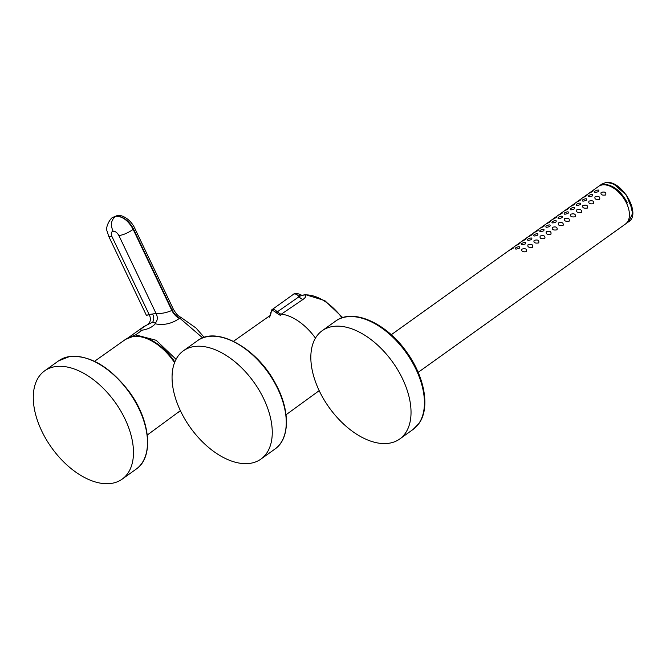 <?xml version="1.0" encoding="UTF-8"?>
<svg xmlns="http://www.w3.org/2000/svg" width="666" height="666" viewBox="0 0 666 666"><rect width="100%" height="100%" fill="white"/><g stroke="black" fill="none" stroke-linecap="round" stroke-linejoin="round"><path stroke-width="1" d="M133.591 336.322A44.838 26.29 54.4 0 1 138.395 336.18L138.395 336.18A44.838 26.29 54.4 0 1 174.833 361.938M605.744 182.617A23.119 13.553 -125.6 0 0 605.577 182.634L601.764 184.124L598.576 186.397A23.119 13.553 54.4 0 1 626.623 203.396A23.119 13.553 54.4 0 1 625.491 224.009L628.671 221.728L632.583 213.453L629.803 201.115C623.185 188.886 615.168 182.725 605.744 182.617L606.135 182.767M526.515 251.665C522.735 252.198 521.203 251.34 521.944 249.101C525.64 248.168 527.164 249.017 526.515 251.665M519.355 248.218C515.925 249.484 514.726 249.334 515.759 247.76C519.08 246.212 520.279 246.37 519.355 248.218M513.694 247.336C514.427 247.486 513.295 248.285 510.306 249.758L513.694 247.336M532.609 247.302C528.821 247.835 527.297 246.978 528.03 244.738C531.734 243.806 533.258 244.655 532.609 247.302M525.449 243.864C522.019 245.121 520.82 244.971 521.853 243.398C525.174 241.858 526.373 242.008 525.449 243.864M519.788 242.973C520.521 243.123 519.388 243.931 516.4 245.396L519.788 242.973M538.702 242.94C534.915 243.473 533.391 242.624 534.124 240.384C537.828 239.444 539.352 240.301 538.702 242.94M531.543 239.502C528.113 240.767 526.914 240.609 527.947 239.036C531.268 237.496 532.467 237.654 531.543 239.502M525.882 238.619C526.615 238.761 525.482 239.569 522.494 241.034L525.882 238.619M544.796 238.578C541.008 239.111 539.485 238.261 540.218 236.022C543.922 235.09 545.446 235.939 544.796 238.578M537.637 235.14C534.207 236.405 533.008 236.247 534.04 234.682C537.362 233.133 538.561 233.291 537.637 235.14M531.976 234.257C532.708 234.399 531.576 235.206 528.588 236.68L531.976 234.257M550.89 234.224C547.102 234.757 545.579 233.899 546.311 231.66C550.016 230.727 551.54 231.577 550.89 234.224M543.731 230.786C540.301 232.043 539.102 231.893 540.134 230.319C543.456 228.779 544.655 228.929 543.731 230.786M538.07 229.895C538.802 230.045 537.67 230.852 534.681 232.317L538.07 229.895M556.984 229.862C553.196 230.394 551.673 229.545 552.405 227.306C556.11 226.365 557.633 227.223 556.984 229.862M549.825 226.423C546.395 227.689 545.196 227.531 546.228 225.957C549.55 224.417 550.749 224.567 549.825 226.423M544.164 225.533C544.896 225.682 543.764 226.49 540.775 227.955L544.164 225.533M563.078 225.499C559.29 226.032 557.767 225.183 558.499 222.944C562.204 222.003 563.727 222.86 563.078 225.499M555.919 222.061C552.489 223.326 551.29 223.168 552.322 221.603C555.644 220.055 556.843 220.213 555.919 222.061M550.258 221.179C550.99 221.32 549.858 222.128 546.869 223.593L550.258 221.179M569.172 221.145C565.384 221.678 563.861 220.821 564.593 218.581C568.298 217.649 569.821 218.498 569.172 221.145M562.004 217.699C558.583 218.964 557.384 218.814 558.416 217.241C561.738 215.701 562.937 215.851 562.004 217.699M556.351 216.816C557.084 216.966 555.952 217.765 552.963 219.239L556.351 216.816M575.266 216.783C571.478 217.316 569.954 216.458 570.687 214.219C574.383 213.286 575.915 214.136 575.266 216.783M568.098 213.345C564.668 214.602 563.478 214.452 564.51 212.879C567.832 211.338 569.03 211.488 568.098 213.345M562.445 212.454C563.178 212.604 562.046 213.411 559.057 214.877L562.445 212.454M581.36 212.421C577.572 212.954 576.048 212.104 576.781 209.865C580.477 208.924 582.009 209.782 581.36 212.421M574.192 208.982C570.762 210.248 569.572 210.09 570.604 208.525C573.925 206.976 575.124 207.134 574.192 208.982M568.539 208.1C569.272 208.242 568.14 209.049 565.151 210.514L568.539 208.1M587.454 208.058C583.666 208.591 582.142 207.742 582.875 205.503C586.571 204.57 588.103 205.419 587.454 208.058M580.286 204.62C576.856 205.886 575.665 205.736 576.698 204.162C580.019 202.614 581.218 202.772 580.286 204.62M574.633 203.738C575.366 203.879 574.234 204.687 571.245 206.16L574.633 203.738M593.548 203.704C589.76 204.237 588.236 203.38 588.969 201.14C592.665 200.208 594.197 201.057 593.548 203.704M586.38 200.266C582.95 201.523 581.751 201.373 582.792 199.8C586.113 198.26 587.312 198.41 586.38 200.266M580.727 199.375C581.46 199.525 580.327 200.333 577.33 201.798L580.727 199.375M599.641 199.342C595.854 199.875 594.33 199.026 595.063 196.786C598.759 195.846 600.282 196.703 599.641 199.342M592.474 195.904C589.044 197.169 587.845 197.011 588.886 195.438C592.207 193.898 593.406 194.056 592.474 195.904M586.821 195.013C587.545 195.163 586.421 195.971 583.424 197.436L586.821 195.013M605.727 194.98C601.947 195.513 600.416 194.663 601.157 192.424C604.853 191.483 606.376 192.341 605.727 194.98M598.567 191.542C595.138 192.807 593.939 192.649 594.979 191.084C598.301 189.535 599.5 189.693 598.567 191.542M592.915 190.659C593.639 190.801 592.515 191.608 589.518 193.073L592.915 190.659M143.814 326.606L152.747 322.094L155.236 323.16L155.186 323.809C163.778 325.516 171.836 323.718 179.379 318.423C176.224 316.808 173.718 314.161 171.845 310.473C166.45 312.779 161.189 313.786 156.06 313.495C157.95 317.291 157.667 320.512 155.236 323.16M155.186 323.809C152.481 327.056 148.127 329.187 142.133 330.186C138.994 330.502 140.568 328.779 146.861 325.016M142.133 330.186L135.598 334.865L127.98 337.945M135.598 334.865L156.169 340.293L176.057 359.324M148.302 324.159C150.741 321.512 151.016 318.29 149.126 314.502L146.412 315.368L149.209 314.685M315.459 338.137A44.838 26.29 -125.6 0 0 279.762 313.961M270.13 315.717A44.838 26.29 -125.6 0 0 268.107 316.924L233.475 341.3M405.344 433.25A66.592 39.044 -125.6 0 0 388.544 356.718A66.592 39.044 -125.6 0 0 322.186 330.711A66.592 39.044 -125.6 0 0 316.517 336.488A66.592 39.044 -125.6 0 0 333.325 413.02A66.592 39.044 -125.6 0 0 399.683 439.027A66.592 39.044 -125.6 0 0 405.344 433.25M111.247 483.424A66.592 39.044 -125.6 0 0 122.128 479.162A66.592 39.044 -125.6 0 0 120.471 410.481A66.592 39.044 -125.6 0 0 55.519 366.591A66.592 39.044 -125.6 0 0 44.63 370.854A66.592 39.044 -125.6 0 0 46.287 439.535A66.592 39.044 -125.6 0 0 111.247 483.424M261.205 393.847A66.592 39.044 -125.6 0 0 183.408 350.782A66.592 39.044 -125.6 0 0 183.108 416.025A66.592 39.044 -125.6 0 0 260.905 459.099A66.592 39.044 -125.6 0 0 261.205 393.847M342.732 317.599L324.8 300.599L305.661 294.705A1.848 1.399 87.3 0 0 305.661 294.705A1.848 1.399 87.3 0 0 305.078 294.905C306.576 295.762 305.894 297.269 303.03 299.434L281.035 314.352L277.223 311.913L276.24 312.762C272.968 309.848 271.204 310.106 270.954 313.52A0.924 0.491 171.2 0 1 270.646 313.228L270.646 313.228C270.629 315.16 270.404 316.034 269.963 315.851L269.747 315.984M303.03 299.434A5.553 3.247 55.9 0 1 299.101 296.686L277.223 311.913A5.553 3.255 54.4 0 0 271.761 309.832L293.431 294.33A5.553 3.255 -125.6 0 1 294.33 293.972A5.553 3.255 -125.6 0 1 299.101 296.686L300.2 294.58L302.148 295.413L299.683 296.228M341.991 317.84A44.106 25.857 -125.6 0 0 305.078 294.905L301.323 295.454M301.698 295.279L301.556 295.313A1.848 1.457 -104.1 0 1 301.698 295.279L305.669 294.705M178.047 412.745A45.113 26.449 -125.6 0 0 180.386 410.664L147.286 435.006M174.559 362.629A45.113 26.449 -125.6 0 0 132.85 336.53A45.113 26.449 -125.6 0 0 125.541 339.369L94.547 361.297M632.467 210.056L626.298 194.971L614.002 184.282M627.372 202.864C620.829 190.751 612.878 184.574 603.496 184.34A23.119 13.553 -125.6 0 0 603.304 184.357M202.705 337.903L179.745 318.157A1035.58 609.706 176.2 0 1 179.379 318.423M173.243 308.957L135.231 229.27C130.769 218.556 120.704 214.244 117.166 215.584L116.15 216C124.525 216.517 131.044 222.411 135.706 233.683L172.211 310.214A3.696 0.866 -25.5 0 0 173.243 308.957C175.508 312.853 177.389 315.259 178.879 316.167L181.527 317.799L179.745 318.157C176.598 316.541 174.084 313.894 172.211 310.214L171.845 310.473L133.158 229.37C128.313 220.579 122.519 216.217 115.784 216.267L113.062 217.332C111.397 216.991 104.945 226.432 107.101 231.244L108.716 236.33L111.971 236.605L149.126 314.502L152.597 313.994C154.079 316.725 154.137 319.43 152.747 322.094M152.597 313.994L156.06 313.495L118.914 235.606C123.543 234.865 128.297 232.784 133.158 229.37M111.971 236.605C110.764 233.616 111.147 231.826 113.12 231.235C115.368 231.219 117.291 232.675 118.914 235.606M115.784 216.267C111.105 219.83 110.215 224.817 113.12 231.235M116.15 216L113.237 217.208M113.062 217.332L117.166 215.584M335.589 321.12C353.038 307.775 386.746 323.251 406.851 352.314C424.667 376.856 430.344 407.867 419.031 423.376L413.087 429.437A66.592 39.044 -125.6 0 0 418.748 423.659A66.592 39.044 -125.6 0 0 401.948 347.128A66.592 39.044 -125.6 0 0 335.589 321.12L322.186 330.711M69.53 356.56A66.592 39.044 -125.6 0 0 58.65 360.822L69.788 356.46C90.409 355.178 110.273 366.991 129.362 391.899C150.466 420.429 154.037 457.334 136.147 469.139A66.592 39.044 -125.6 0 0 134.49 400.449A66.592 39.044 -125.6 0 0 69.53 356.56M197.419 340.751C216.592 325.516 257.134 348.193 275.483 383.533C290.176 409.873 290.185 438.744 274.916 449.067A66.592 39.044 -125.6 0 0 275.216 383.824A66.592 39.044 -125.6 0 0 197.419 340.751L183.408 350.782M269.622 317.199L270.954 313.52M280.677 315.601L276.24 312.762M138.395 336.18L133.358 336.33L125.541 339.369M601.764 184.124L605.852 182.576C621.453 179.362 641.799 213.977 628.671 221.728M626.231 223.476L418.165 372.352M599.325 185.864L391.258 334.74M143.856 326.573L128.263 337.737M181.527 317.799L196.02 328.03L204.212 337.379M108.716 236.33L146.412 315.368M267.607 317.274L270.196 315.651M319.189 390.659L286.039 414.768M413.087 429.437L399.683 439.027M136.147 469.139L122.128 479.162M58.65 360.822L44.63 370.854M274.916 449.067L260.905 459.099M270.396 315.368L269.114 316.242M300.2 294.572C296.861 293.073 294.597 292.99 293.431 294.33M270.646 313.228L271.761 309.832"/></g></svg>
